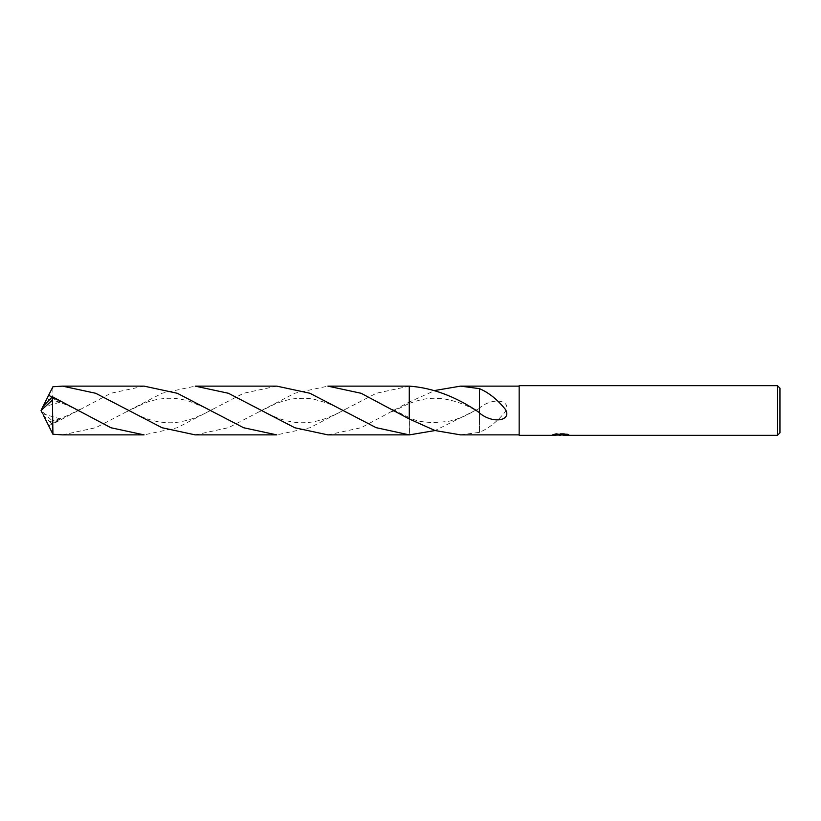 <?xml version="1.0" encoding="UTF-8"?>
<svg xmlns="http://www.w3.org/2000/svg" width="821" height="821" viewBox="0 0 821 821"><rect width="100%" height="100%" fill="white"/><g stroke="black" fill="none" stroke-linecap="round" stroke-linejoin="round"><path stroke-width="0.62" stroke-dasharray="4.11 3.08" d="M327.907 434.873L361.158 427.71L409.269 402.023L409.474 434.873M409.474 386.127L376.295 393.269L309.815 427.782L276.749 434.873M519.159 434.873L519.159 386.127L519.159 434.873M561.554 434.227L552.102 434.72L555.745 433.56L559.378 434.72L567.085 434.032L563.093 434.72M567.085 434.514L567.085 435.14L563.093 434.945M563.185 435.335L567.085 435.14M566.162 434.247L568.84 434.309L565.987 433.56L556.197 433.56L556.197 434.217M565.997 433.56L565.997 434.217M568.84 434.309L568.84 434.945M567.085 434.032L567.085 434.668M556.197 433.56L553.611 434.227L556.115 434.227M553.611 434.227L553.611 434.863M552.276 434.668L552.276 435.284M555.745 433.56L555.745 434.217L552.102 435.335L552.102 434.72L559.378 434.72M557.664 435.089L555.745 434.217M460.591 434.873L479.464 432.349C488.793 428.367 497.434 421.46 505.387 411.619C512.191 400.494 493.247 396.543 479.454 408.027L479.454 419.069L479.454 408.365L435.038 430.543M479.474 419.038L479.464 432.349M479.464 432.462L479.464 419.049M409.258 402.033L409.258 434.873L409.258 402.023L435.038 390.457M479.464 388.538L479.454 412.973M519.159 385.665L519.159 435.335M779.95 388.148L779.95 432.852M777.466 385.665L777.466 435.335M276.749 386.127L243.57 393.269L177.223 427.741L144.065 434.873M62.509 434.873L95.831 427.669L162.137 393.228L195.224 386.127M144.065 386.127L110.876 393.269L52.411 424.241L51.107 423.267L60.59 418.987L48.696 425.883M42.949 406.498L41.05 410.5L52.411 420.968L52.411 424.241M52.411 420.968L52.924 386.753M195.224 434.873L228.577 427.659L294.883 393.197L327.907 386.127M51.107 397.733L60.59 402.013L51.846 397.21M43.01 406.508L42.671 407.247L60.59 402.013M42.671 407.247L43.287 405.995M51.107 423.267L43.287 415.005M42.671 413.753L60.59 418.987M43.01 414.492L42.702 413.866M560.507 435.325L560.507 434.699M560.558 434.72L561.554 434.72M478.458 408.95L464.429 416.124C457.81 418.843 452.658 420.547 448.964 421.214C431.456 423.626 418.207 422.425 409.238 417.591M409.238 403.409C422.856 398.667 429.506 397.395 443.699 398.852C455.953 400.874 467.539 405.276 478.458 412.05M48.706 399.355C58.229 401.089 68.759 405.297 80.273 411.978M212.957 409.032C208.75 411.752 202.017 414.933 192.74 418.587C183.011 421.789 174.637 423.164 167.597 422.712C154.717 422.045 144.137 419.049 126.372 409.074M259.056 411.947L273.988 404.435C282.793 400.905 290.295 398.934 296.504 398.524C304.304 398.062 310.502 398.401 315.1 399.55L327.271 403.08C335.974 406.703 342.1 409.669 345.641 411.947M409.258 417.602L391.74 409.043M80.273 409.022C67.281 416.257 56.752 420.465 48.706 421.645M126.372 411.926L144.25 403.244C151.126 400.432 158.905 398.78 167.597 398.288C175.201 398.103 182.57 399.139 189.702 401.407L205.281 407.811L212.957 411.968M345.641 409.053C342.1 411.331 335.974 414.297 327.271 417.92C318.825 420.978 311.303 422.569 304.704 422.692C297.407 423.041 289.618 421.902 281.336 419.295C271.977 415.939 264.547 412.522 259.056 409.053M391.74 411.957L409.258 403.398M41.05 410.5L42.825 406.847"/><path stroke-width="1.23" d="M563.093 434.945L557.664 435.089M560.558 435.335L559.378 435.335M777.466 435.335L777.466 385.665L779.95 388.148L779.95 432.852L777.466 435.335L563.185 435.335L563.093 434.699L566.162 434.247M556.115 434.227L561.554 434.227L561.554 434.863L552.102 435.335L519.159 435.335L519.159 385.665L777.466 385.665M561.554 434.863L553.611 434.863L565.997 434.217L568.83 434.945L563.093 435.325M519.159 434.873L460.591 434.873L434.966 430.522L409.269 418.977L409.269 386.127L327.907 386.127L361.158 393.29L409.269 418.977L409.474 386.127M409.269 434.873L376.141 427.669L309.866 393.238L276.749 386.127L195.224 386.127L228.402 393.269L294.811 427.772L327.907 434.873L409.474 434.873L435.038 430.543M435.038 390.457L460.591 386.127L519.159 386.127M460.591 386.127L479.464 388.651C488.793 392.633 497.434 399.54 505.387 409.381C512.191 420.506 493.247 424.457 479.454 412.973L479.454 412.635C456.066 396.656 432.657 387.81 409.269 386.127L409.258 418.967M563.185 434.72L561.554 434.72M479.474 401.962L479.454 412.635M479.464 388.651L479.464 401.951M52.411 400.032L52.924 434.247L62.509 434.873L144.065 434.873L110.948 427.762L52.411 396.759L42.949 406.498L41.05 410.5L52.411 400.032L52.411 396.759M51.846 397.21L48.696 395.117L52.924 386.753L62.509 386.127L95.77 393.3L162.055 427.741L195.224 434.873L276.749 434.873L243.611 427.741L177.244 393.259L144.065 386.127L62.509 386.127M43.287 405.995L48.696 395.117M43.287 415.005L52.924 434.247M42.702 413.866L41.05 410.5M477.873 411.701L478.458 412.05M48.706 399.355L49.373 399.488M345.128 411.66L345.641 411.947"/></g></svg>
